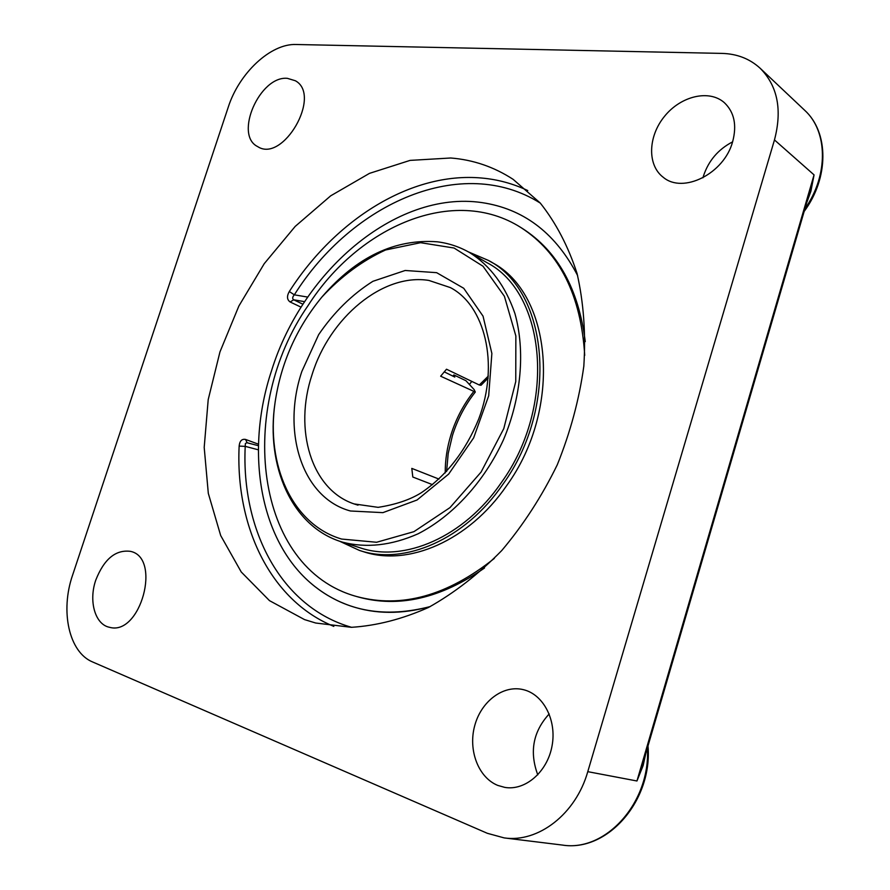 <?xml version="1.0" encoding="UTF-8"?>
<svg xmlns="http://www.w3.org/2000/svg" width="890" height="890" viewBox="0 0 890 890"><rect width="100%" height="100%" fill="white"/><g stroke="black" fill="none" stroke-linecap="round" stroke-linejoin="round"><path stroke-width="1.33" d="M642.658 764.198L636.951 780.986L643.147 765.534L645.795 753.474M806.652 202.909L810.912 191.205L814.061 174.896L810 191.45M721.923 53.4C737.042 53.8 749.814 58.773 760.227 68.33C777.626 85.974 782.366 109.837 774.467 139.93L814.061 174.896L636.951 780.986L587.778 771.663C575.863 813.961 538.35 842.919 504.218 837.913L487.353 833.307L92.671 661.993C68.897 652.337 60.097 611.085 72.591 575.151L228.252 107.167C239.076 73.158 270.627 43.421 296.114 44.5L721.923 53.4M258.467 444.199L245.562 439.438L247.142 442.753L258.423 445.712L246.819 442.697L245.395 443.532L245.217 446.357L239.143 446.101C235.294 525.845 269.959 600.249 333.806 626.382M430.326 606.535C385.492 618.172 347.133 611.608 315.249 586.81L315.238 586.81C259.58 543.501 244.494 452.064 271.584 370.585C303.034 268.98 399.499 187.579 485.929 203.254L485.94 203.265C525.701 210.363 556.261 234.459 577.621 275.555C556.272 234.459 525.701 210.352 485.929 203.254L485.929 203.254M527.759 190.56C513.141 183.64 497.799 179.457 481.713 178.033C410.991 171.559 335.196 219.797 289.306 291.531L294.334 294.835C292.376 297.015 292.165 298.673 293.689 299.797L290.14 301.977L301.098 307.184M289.306 291.531C286.669 296.214 286.947 299.696 290.14 301.977M245.562 439.438C241.824 438.748 239.677 440.962 239.143 446.101M450.729 157.997C473.191 159.777 494.006 166.897 513.163 179.368L540.241 203.02C555.95 222.823 568.232 246.319 577.065 273.497C583.618 302.422 585.876 333.294 583.829 366.135C579.223 399.454 570.379 432.34 557.285 464.769C541.954 496.197 523.453 524.788 501.771 550.521C478.742 574.017 454.301 593.007 428.435 607.492C402.325 619.129 376.648 625.726 351.416 627.317L315.716 623.022L304.547 619.607L269.481 600.639L241.235 571.981L220.687 535.546L208.305 493.338L204.199 447.392L208.204 399.632L219.952 351.928L238.865 306.038L264.252 263.651L295.213 226.394L330.724 195.8L369.495 173.361L410.079 160.389L450.729 157.997M549.186 713.936C533.066 731.569 529.261 751.883 537.783 774.867M732.604 141.855C718.197 149.375 708.473 160.79 703.434 176.109L702.966 177.789M497.81 785.425C478.264 777.571 467.984 750.036 474.715 725.684C481.201 701.253 503.295 684.61 523.398 689.672C543.389 694.367 556.951 720.232 552.023 746.043C547.361 771.919 525.234 790.999 504.764 787.383L497.81 785.425M732.648 141.688C724.126 173.739 682.997 194.131 663.284 177.321C647.186 165.295 647.92 136.604 664.418 116.457C680.65 96.087 709.085 89.122 724.338 102.662C734.261 112.118 737.031 125.123 732.648 141.688M287.392 78.342L295.38 80.756C322.224 95.297 282.875 163.515 257.622 146.572C233.825 135.024 259.78 75.55 287.392 78.342M95.775 580.113C104.052 559.098 115.589 549.508 130.385 551.344C161.891 557.496 140.542 636.306 109.514 627.294C95.041 624.558 88.466 601.039 95.775 580.113M587.778 771.663L774.467 139.93M275.121 402.158L274.999 403.036C265.665 466.015 291.686 526.302 341.259 541.765L342.528 542.155C366.257 548.307 391.444 545.526 418.078 533.8C452.765 516.044 484.26 481.724 503.473 439.782C521.395 397.274 525.356 350.983 514.943 313.603C505.531 286.202 490.512 265.91 469.887 252.738C459.774 246.908 448.938 243.27 437.379 241.813C395.104 238.631 356.801 256.821 322.469 296.37L321.902 297.049C341.137 276.367 362.352 260.681 385.559 249.979L420.592 242.692L454.078 248.032L483.003 266.232L504.419 296.314L515.855 335.964L515.755 381.565L503.796 428.58L481.067 472.101L449.995 507.611L413.928 531.664L376.603 542.266L341.604 539.051C292.065 524.533 265.821 464.758 275.121 402.158C281.017 362.809 296.604 327.776 321.902 297.049M444.199 371.842L454.801 377.06L453.844 374.924L452.888 376.147M453.132 376.27L453.622 375.647M432.529 484.661L412.804 477.018L411.803 468.396L438.981 479.087M453.844 374.924L465.937 380.72L474.092 389.531L475.293 392.034L440.65 376.203L446.502 369.228L479.287 384.992L481.012 385.281L488.187 378.039M430.348 606.513C401.724 614.467 375.113 614.278 350.526 605.945C337.622 601.529 325.862 595.154 315.238 586.799L315.249 586.822M471.822 381.398L469.609 384.168M341.259 541.765L359.927 547.75C403.904 562.892 463.957 537.271 501.248 482.725C556.862 406.118 546.026 292.821 486.83 262.594L469.887 252.738M339.557 541.198L359.371 550.398C404.049 565.673 465.036 539.663 502.928 484.249C559.476 406.385 548.496 291.219 488.421 260.425L468.318 251.859M584.719 355.344C581.014 295.313 559.754 252.716 520.939 227.562C454.1 184.953 358.904 225.938 308.085 305.559C236.451 408.421 253.973 568.488 356.723 596.545L358.447 597.034C398.776 608.07 440.795 598.392 484.516 567.998M585.264 341.604C578.578 288.783 557.641 251.08 522.452 228.508L520.939 227.562M356.723 596.545C401.401 608.549 447.281 595.833 494.351 558.397M359.371 550.398L363.242 551.622C407.887 566.897 468.785 540.986 506.588 485.74C563.003 408.132 551.967 293.255 491.925 262.472L488.421 260.425M760.227 68.33L804.582 110.193C827.978 131.231 828.612 175.263 804.927 208.783M351.583 627.317C281.062 607.269 241.112 529.984 245.217 446.357L258.356 449.817M307.729 297.082L294.334 294.835C351.984 202.92 461.955 153.736 540.352 203.143M302.967 304.235L293.689 299.797L304.636 301.666M647.386 748.023C650.768 802.09 605.823 852.286 562.313 845.055C607.57 852.409 652.759 800.288 647.998 745.931M473.536 391.767C463.479 404.605 455.969 418.89 451.019 434.632C447.091 447.359 445.156 460.13 445.223 472.946M488.354 376.036L479.287 384.992M428.913 280.439L450.34 287.581C484.516 305.203 499.791 363.265 478.72 419.001C465.537 451.263 446.291 475.905 421.003 492.926C409.845 499.824 395.56 504.63 378.128 507.345L354.064 503.918C311.166 489.578 293.622 429.436 312.067 374.657C329.522 317.697 382.878 272.907 428.913 280.439M358.003 505.164L354.064 503.918M301.866 371.386C281.429 431.672 301.955 497.977 350.46 510.994L382.911 512.64L417.043 500.002L448.671 474.081L473.669 437.824L488.688 395.794L491.87 353.452L483.048 316.161L463.734 288.282L436.645 272.674L405.184 270.482L372.899 281.307C352.04 294.468 333.961 312.234 318.676 334.607L301.866 371.386M642.58 764.477L810.078 191.172M804.582 110.193C829.135 132.365 828.957 178.022 804.16 211.431M504.218 837.913L562.313 845.055M446.602 471.489L448.204 453.455L452.454 435.499C457.471 419.524 465.081 405.028 475.293 392.034"/></g></svg>
